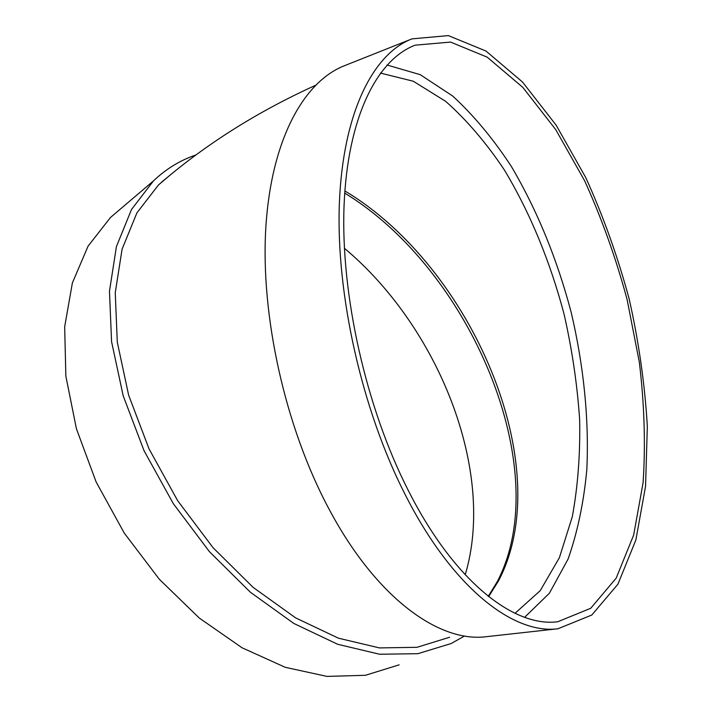<?xml version="1.0" encoding="UTF-8"?>
<svg xmlns="http://www.w3.org/2000/svg" width="712" height="712" viewBox="0 0 712 712"><rect width="100%" height="100%" fill="white"/><g stroke="black" fill="none" stroke-linecap="round" stroke-linejoin="round"><path stroke-width="1.07" d="M165.033 179.353L162.025 181.702M195.916 154.976C180.154 160.289 165.994 168.94 153.445 180.919L131.498 209.488L116.412 246.601L109.47 291.217L111.579 341.698L123.185 395.792L144.073 450.776L173.345 503.704L209.462 551.702L250.41 592.259L293.914 623.498L337.657 644.271L379.549 654.23L417.846 653.696L451.221 643.506L464.527 635.994M449.619 637.24L416.965 647.315L379.478 647.911L338.467 638.201L295.649 617.891L253.08 587.338L213.013 547.653L177.68 500.696L149.048 448.907L128.623 395.107L117.293 342.178L115.246 292.792L122.09 249.138L136.918 212.852L158.5 184.942L169.038 175.998M411.082 39.222L344.848 65.557C303.944 81.266 271.245 139.472 265.816 227.742C260.458 315.861 285.254 427.182 328.757 508.564C376.061 597.929 439.135 642.838 486.243 636.706L487.061 636.617M524.619 617.313L549.379 593.247L568.06 559.116C577.512 532.256 583.76 502.485 586.804 469.813C589.207 419.555 583.724 365.754 571.229 312.541C557.131 259.008 537.133 210.245 511.243 166.261C493.22 138.804 473.729 115.406 452.761 96.084L420.222 74.671L387.034 65.014M405.19 494.609C452.307 587.738 513.45 634.659 557.994 628.758L591.814 615.017L617.963 584.125L635.869 539.981L645.553 486.287L647.333 426.346C644.858 384.293 638.798 341.805 629.159 298.889C617.66 256.418 603.189 215.967 585.736 177.537L556.161 125.196L522.501 82.014L485.993 51.05L448.373 35.6L411.963 38.875C373.239 53.676 342.935 112.487 339.366 203.383C335.868 294.118 361.865 409.836 405.19 494.609M408.145 490.176C454.212 581.499 514.153 627.655 557.834 621.727L590.72 608.279L616.183 578.144L633.653 535.077L643.105 482.647C645.624 444.217 644.369 404.051 639.332 362.15L627.076 299.396C615.827 257.842 601.667 218.273 584.596 180.697L555.689 129.548L522.813 87.371L487.204 57.165L450.554 42.079L415.105 45.185C377.173 59.559 347.563 117.026 344.056 205.759C340.612 294.323 365.906 407.264 408.145 490.176M121.877 207.788L110.511 217.463L88.083 246.112L72.384 282.904L64.667 326.799L65.86 376.159L76.415 428.766L96.156 482.024L124.262 533.083L159.274 579.203L199.262 618.025L242.009 647.751L285.281 667.322L326.995 676.4L365.407 675.296L399.165 664.839M465.212 574.798C496.282 471.13 438.53 327.004 344.394 248.257M344.857 190.95C471.638 266.706 558.163 466.974 498.569 580.761L488.654 596.629M515.007 613.317L540.221 590.675L559.383 557.701L572.297 516.761C577.877 486.323 580.324 453.918 579.648 419.555C577.272 384.649 572.101 349.565 564.109 314.321C550.305 261.918 529.933 212.327 504.221 169.732C486.189 142.792 466.698 120.016 445.757 101.416L413.334 81.248L380.422 73.069M488.281 596.327L497.163 581.855C555.787 470.071 470.739 269.777 344.706 193.112M315.291 85.431C256.222 112.274 203.952 145.444 158.5 184.942M557.994 628.758L486.243 636.706M415.105 45.185L414.242 45.523M153.445 180.919L110.511 217.463"/></g></svg>
